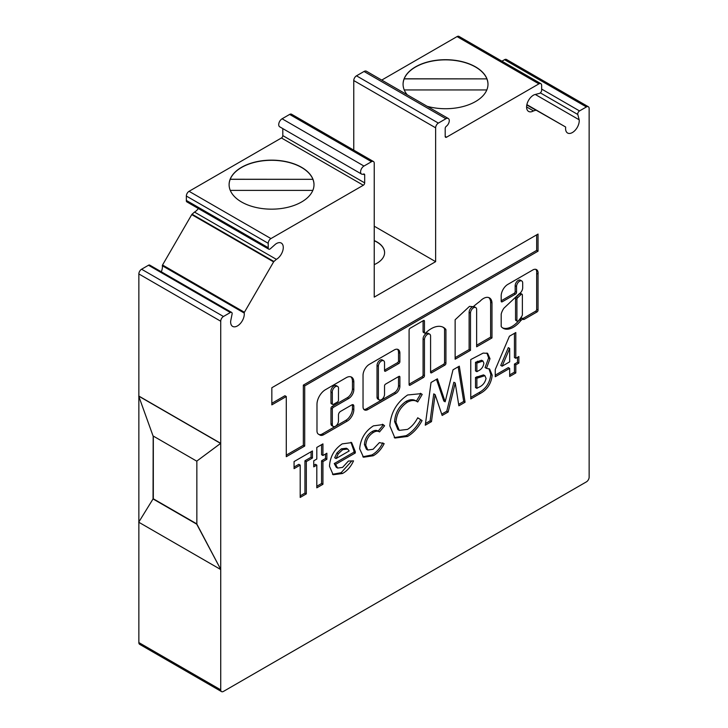 <?xml version="1.0" encoding="UTF-8"?>
<svg xmlns="http://www.w3.org/2000/svg" width="728" height="728" viewBox="0 0 728 728"><rect width="100%" height="100%" fill="white"/><g stroke="black" fill="none" stroke-linecap="round" stroke-linejoin="round"><path stroke-width="1.09" d="M379.288 399.881L377.923 399.099A4.341 2.502 -60 0 1 377.022 397.106L377.022 365.474A4.341 2.502 -60 0 1 380.089 360.16A4.341 2.502 -60 0 1 382.264 359.941L383.629 360.733A4.341 2.502 -60 0 1 384.53 362.717L384.53 370.579A1.447 0.837 120 0 0 384.83 371.235A1.447 0.837 120 0 0 385.549 371.171L398.853 363.481A1.447 0.837 120 0 0 399.881 361.716L399.881 353.216A7.972 4.605 120 0 0 398.225 349.567A7.972 4.605 120 0 0 394.239 349.959L369.387 364.309A8.991 5.187 120 0 0 363.035 375.32L363.035 406.761A6.861 3.958 120 0 0 364.455 409.9A6.861 3.958 120 0 0 367.886 409.555L395.75 393.475A5.842 3.376 120 0 0 399.881 386.322L399.881 377.031A1.447 0.837 120 0 0 399.581 376.367A1.447 0.837 120 0 0 398.853 376.44L385.549 384.12A1.447 0.837 120 0 0 384.53 385.895L384.53 394.349A4.341 2.502 -60 0 1 382.628 398.716A4.341 2.502 -60 0 1 379.288 399.881A4.341 2.502 -60 0 1 378.387 397.898L378.387 366.266A4.341 2.502 -60 0 1 381.454 360.952A4.341 2.502 -60 0 1 383.629 360.733M337.628 386.422L336.263 385.631A4.45 2.566 120 0 0 334.043 385.858A4.45 2.566 120 0 0 330.967 392.064L330.967 403.021A1.447 0.837 120 0 0 331.267 403.685L332.632 404.477A1.447 0.837 120 0 0 333.36 404.404L337.446 402.038A1.447 0.837 120 0 0 338.474 400.264L338.474 389.307A4.45 2.566 120 0 0 337.628 386.422A4.45 2.566 120 0 0 335.408 386.641A4.45 2.566 120 0 0 332.332 392.856L332.332 403.812A1.447 0.837 120 0 0 332.632 404.477M431.222 328.683A24.679 14.251 120 0 0 425.78 332.833A1.447 0.837 -60 0 1 424.743 333.151A1.447 0.837 -60 0 1 424.442 332.487L424.442 321.166A1.447 0.837 120 0 0 424.142 320.502A1.447 0.837 120 0 0 423.414 320.575L410.11 328.255A1.447 0.837 120 0 0 409.091 330.03L409.091 384.611A1.447 0.837 120 0 0 409.391 385.276A1.447 0.837 120 0 0 410.11 385.203L423.414 377.523A1.447 0.837 120 0 0 424.442 375.748L424.442 339.676A4.341 2.502 -60 0 1 427.509 334.361A4.341 2.502 -60 0 1 429.684 334.143A4.341 2.502 -60 0 1 430.576 336.136L430.576 372.199A1.447 0.837 120 0 0 430.876 372.863A1.447 0.837 120 0 0 431.604 372.791L444.908 365.11A1.447 0.837 120 0 0 445.927 363.336L445.927 329.848A1.447 0.837 120 0 0 445.754 329.293A24.679 14.251 120 0 0 443.561 327.464A24.679 14.251 120 0 0 431.222 328.683M409.091 384.211L422.049 376.731A1.447 0.837 120 0 0 423.077 374.956L423.077 338.893A4.341 2.502 -60 0 1 426.144 333.57A4.341 2.502 -60 0 1 428.319 333.36L429.684 334.143M483.438 298.489A12.094 6.98 120 0 0 480.025 301.292A73.719 42.561 120 0 0 473.264 306.688L469.505 306.37L455.137 319.765L455.137 359.204L470.488 350.341L470.488 313.086A4.341 2.502 -60 0 1 473.564 307.771A4.341 2.502 -60 0 1 475.73 307.553A4.341 2.502 -60 0 1 476.631 309.546L476.631 346.792L491.982 337.938L491.982 302.93A12.094 6.98 120 0 0 489.489 297.898A12.094 6.98 120 0 0 483.438 298.489M455.137 357.63L469.123 349.549L469.123 312.303A4.341 2.502 -60 0 1 472.199 306.979A4.341 2.502 -60 0 1 472.936 306.661M473.4 306.57A4.341 2.502 -60 0 1 474.365 306.77L475.73 307.553M522.067 294.249L520.702 293.457A1.447 0.837 120 0 0 519.974 293.53A1.447 0.837 120 0 0 519.665 293.766L516.27 296.96A1.447 0.837 120 0 0 515.551 298.498L515.551 319.774A1.447 0.837 120 0 0 515.852 320.438L517.217 321.221A1.447 0.837 120 0 0 518.354 320.811A17.527 10.119 120 0 0 522.058 315.788A1.447 0.837 120 0 0 522.367 314.76L522.367 294.913A1.447 0.837 120 0 0 522.067 294.249A1.447 0.837 120 0 0 521.339 294.321A1.447 0.837 120 0 0 521.03 294.549L517.635 297.752A1.447 0.837 120 0 0 516.916 299.29L516.916 320.557A1.447 0.837 120 0 0 517.217 321.221M507.862 284.375A9.455 5.46 120 0 0 501.192 296.514L501.192 301.201A1.447 0.837 120 0 0 501.492 301.865A1.447 0.837 120 0 0 502.22 301.792L515.524 294.112A1.447 0.837 120 0 0 516.543 292.338L516.543 286.504A4.341 2.502 -60 0 1 519.61 281.181A4.341 2.502 -60 0 1 521.785 280.972A4.341 2.502 -60 0 1 522.686 282.955L522.686 287.706A4.878 2.812 -60 0 1 519.237 293.766L503.976 308.135A10.465 6.042 120 0 0 501.246 313.932A1.447 0.837 120 0 0 501.192 314.341L501.192 326.217A1.447 0.837 120 0 0 501.365 326.772A20.42 11.794 120 0 0 503.166 328.264A20.42 11.794 120 0 0 520.775 320.629A1.447 0.837 -60 0 1 521.303 320.165L523.123 318.8A1.447 0.837 120 0 0 523.423 319.456A1.447 0.837 120 0 0 524.142 319.383L537.009 311.957A1.447 0.837 120 0 0 538.038 310.183L538.038 274.092A7.58 4.377 120 0 0 536.527 269.624A7.58 4.377 120 0 0 533.16 269.769L507.989 284.302A9.455 5.46 120 0 0 507.862 284.375M501.192 300.81L514.159 293.329A1.447 0.837 120 0 0 515.178 291.555L515.178 285.713A4.341 2.502 -60 0 1 518.245 280.398A4.341 2.502 -60 0 1 520.42 280.18L521.785 280.972M579.188 119.811A9.646 5.569 -60 0 1 572.408 132.532A9.646 5.569 -60 0 1 567.585 133.015A9.646 5.569 -60 0 1 565.656 127.464A0.965 0.555 120 0 0 565.465 126.909L536.254 110.247A0.965 0.555 120 0 0 535.945 110.219L533.497 110.902A9.646 5.569 -60 0 1 533.415 110.947A9.646 5.569 -60 0 1 528.592 111.43A9.646 5.569 -60 0 1 527.108 103.695A9.646 5.569 -60 0 1 533.415 95.195A9.646 5.569 -60 0 1 534.379 94.713L539.421 93.393A2.512 1.447 120 0 0 539.894 93.193A2.512 1.447 120 0 0 541.65 89.853L541.65 85.44A3.858 2.23 120 0 0 540.859 83.665A3.858 2.23 120 0 0 538.929 83.857L446.555 137.192A1.929 1.11 -60 0 1 445.591 137.283A1.929 1.11 -60 0 1 445.19 136.4L445.19 128.474A1.929 1.11 -60 0 1 446.364 126.235A4.777 2.757 120 0 0 449.103 122.031A4.777 2.757 120 0 0 448.293 118.5A4.777 2.757 120 0 0 445.909 118.737L438.365 123.096A3.858 2.23 120 0 0 435.635 127.819L435.635 261.661L374.238 297.115L374.238 163.272A3.858 2.23 120 0 0 373.437 161.507A3.858 2.23 120 0 0 371.507 161.698L363.964 166.048A4.777 2.757 120 0 0 360.842 170.252A4.777 2.757 120 0 0 361.579 174.083A4.777 2.757 120 0 0 363.5 174.074A1.929 1.11 -60 0 1 364.282 174.065A1.929 1.11 -60 0 1 364.683 174.957L364.683 182.883A1.929 1.11 -60 0 1 363.317 185.249L270.943 238.575A3.858 2.23 120 0 0 268.213 243.307L268.223 247.711L186.35 200.437A2.512 1.447 120 0 0 186.859 201.883L268.723 249.149A2.512 1.447 120 0 0 269.979 249.021A2.512 1.447 120 0 0 270.443 248.685L275.493 244.189A9.646 5.569 -60 0 1 276.458 243.552A9.646 5.569 -60 0 1 281.281 243.07A9.646 5.569 -60 0 1 282.755 250.805A9.646 5.569 -60 0 1 276.458 259.305A9.646 5.569 -60 0 1 276.376 259.35L273.928 261.498A0.965 0.555 120 0 0 273.619 261.88L244.408 312.267A0.965 0.555 120 0 0 244.217 313.049A9.646 5.569 -60 0 1 237.455 325.916A9.646 5.569 -60 0 1 232.632 326.399A9.646 5.569 -60 0 1 230.685 321.021L232.077 314.096A2.512 1.447 120 0 0 231.613 312.394A2.512 1.447 120 0 0 230.357 312.512L223.46 316.498A3.858 2.23 120 0 0 220.73 321.23L220.73 689.835A3.858 2.23 120 0 0 221.521 691.6A3.858 2.23 120 0 0 223.46 691.409L586.413 481.854A3.858 2.23 120 0 0 589.143 477.131L589.143 108.527A3.858 2.23 120 0 0 588.342 106.752A3.858 2.23 120 0 0 586.413 106.943L579.515 110.929A2.512 1.447 120 0 0 577.795 114.496L579.188 119.811L535.298 94.476M268.223 247.711A2.512 1.447 120 0 0 268.723 249.149M198.371 208.526A9.646 5.569 -60 0 1 194.585 212.039A9.646 5.569 -60 0 1 194.503 212.085L192.056 214.232A0.965 0.555 120 0 0 191.746 214.614L162.535 265.001A0.965 0.555 120 0 0 162.344 265.775A9.646 5.569 -60 0 1 161.298 271.79M533.497 110.902L526.59 106.925M403.075 84.33A42.452 24.506 180 0 1 404.186 78.879L486.868 78.879A42.452 24.506 180 0 1 487.978 84.33M486.868 78.879L404.186 78.797A42.452 24.506 180 0 1 433.879 60.797A42.452 24.506 180 0 1 475.548 67.04A42.452 24.506 180 0 1 486.868 78.797M407.243 94.804A42.452 24.506 180 0 1 403.075 84.211A42.452 24.506 180 0 1 429.283 61.562A42.452 24.506 180 0 1 475.548 66.876A42.452 24.506 180 0 1 487.988 84.211A42.452 24.506 180 0 1 427.181 106.315M229.102 184.776A42.452 24.506 180 0 1 230.212 179.316L312.894 179.316A42.452 24.506 180 0 1 314.005 184.776M312.894 179.316L230.212 179.243A42.452 24.506 180 0 1 259.905 161.243A42.452 24.506 180 0 1 301.574 167.476A42.452 24.506 180 0 1 312.894 179.243M301.574 167.322A42.452 24.506 180 0 1 314.005 184.657A42.452 24.506 180 0 1 287.797 207.298A42.452 24.506 180 0 1 241.532 201.984A42.452 24.506 180 0 1 229.102 184.657A42.452 24.506 180 0 1 255.31 162.007A42.452 24.506 180 0 1 301.574 167.322M374.238 240.759A26.053 15.042 180 0 1 376.958 242.124A26.053 15.042 180 0 1 384.593 252.68M374.238 240.595A26.053 15.042 180 0 1 376.958 241.969A26.053 15.042 180 0 1 384.593 252.607A26.053 15.042 180 0 1 374.238 264.61M313.75 460.806L316.807 459.04L316.807 447.429L322.932 443.889L322.932 455.51L326.872 453.235L326.872 459.295L322.932 461.57L322.932 484.293L316.807 487.824L316.807 465.101L313.75 466.866L313.75 460.806M300.191 465.101L294.066 468.641L294.066 461.57L312.439 450.96L312.439 458.03L306.315 461.57L306.315 493.884L300.191 497.424L300.191 465.101L298.826 464.318L294.066 467.058M379.525 431.922C377.887 430.803 375.857 430.967 373.437 432.414C368.732 435.399 366.184 439.694 365.793 445.299L367.776 450.022L373.1 449.267L379.406 442.597L384.166 443.625C381.354 449.221 377.705 453.271 373.218 455.764L363.5 457.22L359.668 448.794C360.542 438.857 365.119 431.213 373.409 425.862L383.11 424.57L384.602 425.78L379.525 431.922L378.096 431.094L379.406 431.85M417.717 401.965C414.978 399.927 411.538 400 407.416 402.184C400.318 407.07 396.505 413.795 395.968 422.349L399.262 430.375L407.534 429.393C411.62 426.854 415.015 422.986 417.717 417.781L422.076 420.547C418.154 427.764 413.313 433.06 407.562 436.445L394.922 438.038L389.844 425.898C390.727 412.758 396.66 402.447 407.653 394.976L421.075 393.657L422.213 394.421L417.717 401.965L415.697 400.773M431.476 421.63L425.27 425.207L431.031 382.491L437.392 378.824L445.172 401.801L453.007 369.806L459.304 366.166L465.074 402.229L458.877 405.805L455.228 383.028L448.139 412.012L442.16 415.451L435.116 394.649L431.476 421.63L430.111 420.839L425.498 423.496M492.183 375.175C491.273 383.492 487.332 389.571 480.353 393.411L470.752 398.944L470.752 359.559L483.183 353.089L487.614 353.353L489.999 358.722L486.459 368.359L489.625 369.023L492.183 375.175L490.818 374.383C489.908 382.71 485.967 388.788 478.988 392.62L480.353 393.411M338.474 420.93A4.341 2.502 -60 0 1 336.582 425.298A4.341 2.502 -60 0 1 333.233 426.462A4.341 2.502 -60 0 1 332.332 424.479L332.332 409.118A1.447 0.837 -60 0 1 333.36 407.343L348.712 398.48A7.235 4.177 120 0 0 353.826 389.616L353.826 382.073A10.729 6.188 120 0 0 351.606 377.159A10.729 6.188 120 0 0 346.237 377.686L325.443 389.698A11.966 6.907 120 0 0 316.98 404.349L316.98 430.894A7.235 4.177 120 0 0 318.482 434.207L320.02 435.098A7.235 4.177 120 0 0 323.642 434.734L347.165 421.157A9.418 5.433 120 0 0 353.826 409.627L353.826 406.097A2.894 1.674 120 0 0 353.226 404.768A2.894 1.674 120 0 0 351.779 404.914L340.522 411.411A2.894 1.674 120 0 0 338.474 414.96L338.474 420.93M565.465 126.909L526.872 104.632L565.465 126.909M495.249 376.731L495.249 369.569L509.418 336.227L515.806 332.541L515.806 358.294L518.864 356.529L518.864 363.09L515.806 364.865L515.806 372.945L509.682 376.476L509.682 368.395L495.249 376.731M271.835 387.742L271.835 404.868L286.286 396.533L286.286 456.702L304.704 446.064L304.704 385.895L538.038 251.187L538.038 234.061L271.835 387.742M342.215 443.871L351.642 442.615L355.3 451.651L355.273 452.998L335.617 464.346L337.619 468.059L342.57 467.403L348.421 461.033L353.544 460.888C350.823 466.748 347.138 470.952 342.497 473.5L333.151 474.738L329.493 466.275C330.039 456.729 334.279 449.267 342.215 443.871M282.81 128.601L282.81 135.617A1.929 1.11 -60 0 1 281.445 137.974L189.071 191.309A3.858 2.23 120 0 0 186.35 196.041L186.35 200.437M373.437 161.507L291.564 114.232A3.858 2.23 120 0 0 289.635 114.423L282.091 118.782A4.777 2.757 120 0 0 278.979 122.987A4.777 2.757 120 0 0 279.707 126.808L361.579 174.083M448.293 118.5L366.421 71.235A4.777 2.757 120 0 0 364.036 71.471L356.493 75.821A3.858 2.23 120 0 0 353.762 80.553L353.762 150.15M540.859 83.665L458.986 36.4A3.858 2.23 120 0 0 457.057 36.591L381.736 80.08M588.342 106.752L506.479 59.487A3.858 2.23 120 0 0 504.54 59.678L501.929 61.188M138.857 522.276L138.857 642.569A3.858 2.23 120 0 0 139.658 644.335L221.521 691.6M138.857 396.523L138.857 521.976M231.613 312.394L149.741 265.119A2.512 1.447 120 0 0 148.485 265.247L141.587 269.233A3.858 2.23 120 0 0 138.857 273.956L138.857 396.068L220.73 443.334L196.851 461.061L196.851 524.087L220.73 569.387L196.715 524.16L153.044 498.953L138.72 522.194L220.593 569.46M153.044 498.953L153.18 436.008M196.715 461.143L153.044 435.926L138.72 396.141L220.593 443.416L196.851 461.061M196.851 523.923L153.317 498.798L153.317 436.09M230.276 190.381L312.831 190.381M404.249 89.935L486.805 89.935M435.635 261.661L374.238 226.208M276.376 259.35L194.503 212.085M514.441 333.333L514.441 357.512L515.806 358.294M517.499 357.321L517.499 362.307L518.864 363.09M517.499 362.307L514.441 364.073L515.806 364.865M514.441 364.073L514.441 372.154L515.806 372.945M514.441 372.154L509.682 374.902M495.249 375.157L508.317 367.604L509.682 368.395M509.682 348.421L508.317 347.638L500.764 365.401L502.129 366.193L509.682 361.834L509.682 348.421L502.129 366.193M522.777 318.6L535.644 311.175A1.447 0.837 120 0 0 536.673 309.4L536.673 273.309L538.038 274.092M536.673 273.309A7.58 4.377 120 0 0 535.781 269.333M502.502 327.837A20.42 11.794 120 0 0 519.41 319.847A1.447 0.837 -60 0 1 519.938 319.374L521.758 318.009L524.142 319.383M521.758 318.318L523.123 319.11M469.123 349.549L470.488 350.341M476.631 345.218L490.617 337.146L490.617 302.138L491.982 302.93M490.617 302.138A12.094 6.98 120 0 0 488.77 297.57M490.617 337.146L491.982 337.938M424.743 333.151L423.377 332.359A1.447 0.837 -60 0 1 423.077 331.695L423.077 320.775M430.576 371.808L443.543 364.328A1.447 0.837 120 0 0 444.562 362.553L444.562 329.056A1.447 0.837 120 0 0 444.389 328.501A24.679 14.251 120 0 0 442.861 327.099M333.233 426.462L331.868 425.68A4.341 2.502 -60 0 1 330.967 423.687L330.967 408.326A1.447 0.837 -60 0 1 331.995 406.552L347.347 397.697A7.235 4.177 120 0 0 352.461 388.834L352.461 381.281A10.729 6.188 120 0 0 350.878 376.84M318.664 434.316A7.235 4.177 120 0 0 322.276 433.952L345.8 420.365A9.418 5.433 120 0 0 352.461 408.836L352.461 405.305A2.894 1.674 120 0 0 352.37 404.677M330.967 392.064L332.332 392.856M363.845 409.382A6.861 3.958 120 0 0 366.521 408.772L394.385 392.683A5.842 3.376 120 0 0 398.516 385.531L398.516 376.64M384.53 370.179L397.488 362.699A1.447 0.837 120 0 0 398.516 360.924L398.516 352.434A7.972 4.605 120 0 0 397.488 349.276M478.988 392.62L470.752 397.37M486.895 353.025L488.634 357.93L489.999 358.722M488.634 357.93L485.094 367.567L486.459 368.359M488.952 368.723L490.818 374.383M484.884 375.684L483.519 374.893L475.511 377.459L475.511 387.56L476.876 388.343L478.642 387.323C482.546 385.776 485.012 382.81 486.058 378.433L484.884 375.684L476.876 378.241L476.876 388.343M482.964 361.043L481.599 360.251L475.511 362.307L475.511 370.889L476.876 371.68L478.505 370.743C481.554 369.251 483.337 366.739 483.874 363.199L482.964 361.043L476.876 363.09L476.876 371.68M475.511 362.307L476.876 363.09M476.976 376.613L478.341 377.395M475.511 377.459L476.876 378.241M436.472 379.352L443.807 401.019L445.172 401.801M458.167 366.821L463.709 401.447L465.074 402.229M463.709 401.447L458.64 404.368M448.139 412.012L446.774 411.22L453.863 382.246L455.228 383.028M446.774 411.22L441.714 414.141M430.111 420.839L433.752 393.857L435.116 394.649M420.384 393.293L422.213 394.421M420.848 393.63L416.361 401.164C413.613 399.135 410.173 399.208 406.051 401.401L407.416 402.184M406.051 401.401C398.953 406.288 395.14 413.004 394.603 421.567L395.968 422.349M394.603 421.567L397.898 429.584L399.262 430.375M417.69 417.836L422.076 420.547M420.711 419.756C416.789 426.972 411.948 432.277 406.197 435.653L407.562 436.445M406.197 435.653L394.248 437.61M382.391 424.233L384.602 425.78M383.237 424.988L378.16 431.131C376.522 430.011 374.492 430.175 372.072 431.622L373.437 432.414M372.072 431.622C367.367 434.616 364.819 438.911 364.428 444.508L365.793 445.299M364.428 444.508L366.411 449.231L367.776 450.022M382.801 442.833C379.989 448.439 376.34 452.479 371.853 454.973L373.218 455.764M371.853 454.973L362.826 456.774M286.286 455.127L303.339 445.281L303.339 385.112L536.673 250.396L536.673 234.844M536.673 250.396L538.038 251.187M303.339 385.112L304.704 385.895M303.339 445.281L304.704 446.064M271.835 403.294L284.921 395.741L286.286 396.533M311.074 451.751L311.074 457.248L312.439 458.03M311.074 457.248L304.95 460.779L306.315 461.57M304.95 460.779L304.95 493.102L306.315 493.884M304.95 493.102L300.191 495.85M321.567 444.681L321.567 454.718L322.932 455.51M325.507 454.026L325.507 458.504L326.872 459.295M325.507 458.504L321.567 460.779L322.932 461.57M321.567 460.779L321.567 483.501L322.932 484.293M321.567 483.501L316.807 486.249M313.75 465.292L315.442 464.318L316.807 465.101M350.932 442.26L353.935 450.86L355.3 451.651M353.935 450.86L353.908 452.206L355.273 452.998M353.908 452.206L334.252 463.554L335.617 464.346M334.252 463.554L336.254 467.267L337.619 468.059M351.788 460.942L341.132 472.718L342.497 473.5M341.132 472.718L332.487 474.292M347.72 449.03L346.355 448.239L341.35 448.858L336.909 452.998L334.689 457.748L336.054 458.54L349.176 450.96L347.72 449.03L342.715 449.64L338.274 453.781L336.054 458.54M336.909 452.998L338.274 453.781M341.35 448.858L342.715 449.64M244.217 313.049L162.344 265.775M364.683 182.883L282.81 135.617M363.317 185.249L281.445 137.974M364.683 174.957L363.299 174.156M363.964 166.048L282.091 118.782M371.507 161.698L289.635 114.423M435.635 127.819L353.762 80.553M438.365 123.096L356.493 75.821M445.909 118.737L364.036 71.471M446.555 137.192L445.19 136.4M538.929 83.857L457.057 36.591M535.945 110.219L526.808 104.941M536.254 110.247L526.835 104.805M577.795 114.496L540.34 92.865M579.515 110.929L541.65 89.071M586.413 106.943L504.54 59.678M220.73 689.835L138.857 642.569M220.73 321.23L138.857 273.956M223.46 316.498L141.587 269.233M230.357 312.512L148.485 265.247M244.408 312.267L162.535 265.001M273.619 261.88L191.746 214.614M273.928 261.498L192.056 214.232M268.213 243.307L186.35 196.041M270.943 238.575L189.071 191.309M536.673 309.4L538.038 310.183M535.644 311.175L537.009 311.957M519.938 319.374L521.303 320.165M519.41 319.847L520.775 320.629M515.178 285.713L516.543 286.504M515.178 291.555L516.543 292.338M514.159 293.329L515.524 294.112M501.192 301.201L502.22 301.792M516.27 296.96L517.635 297.752M515.551 298.498L516.916 299.29M519.665 293.766L521.03 294.549M515.551 319.774L516.916 320.557M469.123 312.303L470.488 313.086M423.077 338.893L424.442 339.676M423.077 374.956L424.442 375.748M422.049 376.731L423.414 377.523M409.091 384.611L410.11 385.203M423.414 320.575L424.442 321.166M423.077 331.695L424.442 332.487M444.389 328.501L445.754 329.293M444.562 329.056L445.927 329.848M444.562 362.553L445.927 363.336M443.543 364.328L444.908 365.11M430.576 372.199L431.604 372.791M330.967 423.687L332.332 424.479M352.461 405.305L353.826 406.097M352.461 408.836L353.826 409.627M345.8 420.365L347.165 421.157M322.276 433.952L323.642 434.734M352.461 381.281L353.826 382.073M352.461 388.834L353.826 389.616M347.347 397.697L348.712 398.48M331.995 406.552L333.36 407.343M330.967 408.326L332.332 409.118M330.967 403.021L332.332 403.812M377.022 365.474L378.387 366.266M377.022 397.106L378.387 397.898M398.853 376.44L399.881 377.031M398.516 385.531L399.881 386.322M394.385 392.683L395.75 393.475M366.521 408.772L367.886 409.555M398.516 352.434L399.881 353.216M398.516 360.924L399.881 361.716M397.488 362.699L398.853 363.481M384.53 370.579L385.549 371.171M477.431 361.197L478.796 361.989"/></g></svg>
